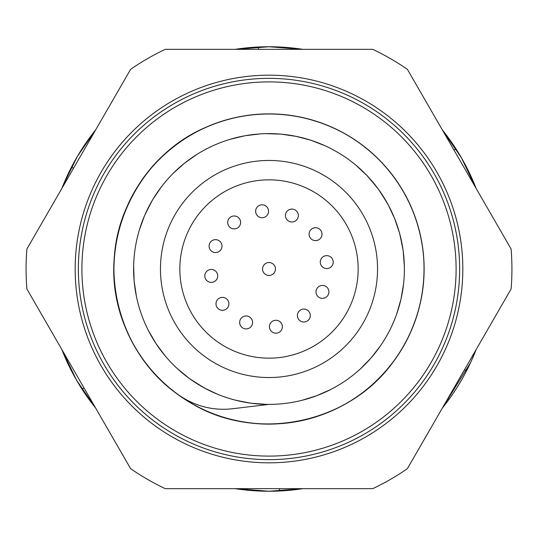 <?xml version="1.0" encoding="UTF-8"?>
<svg xmlns="http://www.w3.org/2000/svg" width="538" height="538" viewBox="0 0 538 538"><rect width="100%" height="100%" fill="white"/><g stroke="black" fill="none" stroke-linecap="round" stroke-linejoin="round"><path stroke-width="0.81" d="M454.018 150.129L455.942 148.797A222.248 222.248 0 0 0 442.337 129.9L461.476 157.876L476.137 188.441A222.248 222.248 0 0 0 471.9 178.3L470.615 178.872M258.563 49.335L258.375 47.001A222.248 222.248 0 0 0 235.207 49.335L269 46.752L302.8 49.335A222.248 222.248 0 0 0 291.899 47.936L291.757 49.335M73.545 168.206L71.433 167.204A222.248 222.248 0 0 0 61.863 188.434M83.982 387.871L82.058 389.203A222.248 222.248 0 0 0 95.663 408.1L76.524 380.124L61.863 349.565A222.248 222.248 0 0 0 66.1 359.7L67.385 359.128M279.437 488.665L279.625 490.999A222.248 222.248 0 0 0 302.793 488.665L269 491.248L235.2 488.665A222.248 222.248 0 0 0 246.101 490.071L246.243 488.665M66.1 359.7A222.248 222.248 0 0 0 82.058 389.203M291.899 47.936A222.248 222.248 0 0 0 258.375 47.001M464.455 369.794L466.567 370.796A222.248 222.248 0 0 0 476.137 349.565L470.649 362.457L442.337 408.1A222.248 222.248 0 0 0 449.001 399.364L447.858 398.544M449.001 399.364A222.248 222.248 0 0 0 466.567 370.796M471.9 178.3A222.248 222.248 0 0 0 455.942 148.797M63.175 185.146L77.418 156.343L95.663 129.893A222.248 222.248 0 0 0 88.999 138.636L90.142 139.456M88.999 138.636A222.248 222.248 0 0 0 71.433 167.204M246.101 490.071A222.248 222.248 0 0 0 279.625 490.999M419.613 157.984A187.103 187.103 0 0 1 289.834 454.94A187.103 187.103 0 0 1 97.553 194.077A187.103 187.103 0 0 1 419.613 157.984M269 358.16A89.16 89.16 0 0 1 191.784 224.42A89.16 89.16 0 0 1 346.216 224.42A89.16 89.16 0 0 1 269 358.16M269 404.394A135.394 135.394 0 0 0 386.25 201.306A135.394 135.394 0 0 0 151.75 201.306A135.394 135.394 0 0 0 269 404.394L232.672 408.732C212.974 410.951 194.729 406.21 177.937 394.502M177.944 394.509C120.189 354.145 97.62 272.336 126.41 208.051C146.202 160.815 190.856 125.206 241.313 116.423C291.636 106.914 345.954 124.567 381.086 161.837C416.742 198.603 431.94 253.654 420.185 303.506C409.142 353.52 371.57 396.533 323.486 414.186C275.664 432.525 219.074 424.859 177.849 394.455C136.201 364.65 111.42 313.19 114.083 262.046C116.02 210.862 145.307 161.837 189.463 135.879C233.243 109.295 290.298 106.732 336.284 129.288C382.585 151.178 416.156 197.385 422.666 248.186C429.902 298.886 409.835 352.356 371.025 385.78C332.699 419.754 277.016 432.465 227.742 418.483C178.28 405.208 136.995 365.746 121.521 316.922C95.845 243.438 135.825 155.421 208.051 126.41C255.005 105.939 311.885 111.063 354.428 139.584C397.374 167.493 424.435 217.782 424.072 269C424.435 320.218 397.374 370.507 354.428 398.416C311.885 426.937 255.005 432.061 208.051 411.59C160.815 391.798 125.206 347.151 116.423 296.687C106.914 246.364 124.567 192.046 161.837 156.914C198.603 121.258 253.654 106.06 303.506 117.815C353.52 128.858 396.533 166.43 414.186 214.514C432.525 262.336 424.859 318.926 394.455 360.151C350.097 424.112 255.389 443.5 189.463 402.121C145.307 376.17 116.02 327.138 114.083 275.96C111.42 224.81 136.201 173.35 177.849 143.545C219.074 113.141 275.664 105.475 323.486 123.814C371.57 141.474 409.142 184.48 420.185 234.494C431.94 284.346 416.742 339.397 381.086 376.163C345.954 413.44 291.636 431.086 241.313 421.577C190.856 412.794 146.202 377.185 126.41 329.949C97.425 265.274 120.505 182.893 178.952 142.765M392.276 324.992L394.744 319.189M394.744 218.811L388.234 204.837L380.158 191.703M296.384 136.41L281.139 134.144L265.732 133.646M307.938 398.678L313.936 396.714M364.737 364.744L369.095 360.171M398.678 307.938L400.346 301.858M404.361 266.196L403.177 250.822L400.232 235.691M386.869 202.389L378.544 189.41L368.779 177.486M319.397 143.33L313.499 141.131M253.875 134.446L247.588 135.314M191.824 157.748L186.794 161.42M161.42 186.794L152.765 199.551L145.63 213.223M133.639 272.215L133.928 278.341M151.212 335.766L154.487 341.233M177.479 368.779L189.41 378.544L202.389 386.869M235.691 400.232L250.822 403.177L266.196 404.361M301.858 400.346L316.579 395.766L330.675 389.532M360.171 369.095L370.971 358.086L380.427 345.914M396.721 313.936L401.005 299.128L403.567 283.929M402.76 248.058L399.526 232.981L394.569 218.381M376.862 187.17L366.869 175.428L355.591 164.917M325.187 145.818L310.843 140.223L295.927 136.316M260.19 133.895L244.824 135.771L229.84 139.396M197.042 154.312L184.574 163.135L173.095 173.431M151.494 201.75L144.493 215.785L139.261 230.277M133.639 266.068L134.144 281.139L136.41 296.398M148.185 330.117L155.993 343.594L165.247 355.988M191.198 379.808L204.837 388.234L217.406 394.179M269 75.179A193.821 193.821 0 0 0 101.144 365.914A193.821 193.821 0 0 0 436.856 365.914A193.821 193.821 0 0 0 269 75.179M372.726 49.335L165.274 49.335A242.927 242.927 0 0 0 130.626 69.335L26.9 249A242.927 242.927 0 0 0 26.9 289L130.626 468.665A242.927 242.927 0 0 0 165.274 488.665L372.726 488.665A242.927 242.927 0 0 0 407.374 468.665L511.1 289A242.927 242.927 0 0 0 511.1 249L407.374 69.335A242.927 242.927 0 0 0 372.726 49.335M240.62 222.45A6.463 6.463 0 0 1 230.93 228.045A6.463 6.463 0 0 1 230.93 216.854A6.463 6.463 0 0 1 240.62 222.45M217.722 275.9A6.463 6.463 0 0 1 208.031 281.495A6.463 6.463 0 0 1 208.031 270.305A6.463 6.463 0 0 1 217.722 275.9M252.571 322.45A6.463 6.463 0 0 1 242.873 328.046A6.463 6.463 0 0 1 242.873 316.855A6.463 6.463 0 0 1 252.571 322.45M310.305 315.55A6.463 6.463 0 0 1 300.614 321.146A6.463 6.463 0 0 1 300.614 309.955A6.463 6.463 0 0 1 310.305 315.55M333.197 262.1A6.463 6.463 0 0 1 323.506 267.695A6.463 6.463 0 0 1 323.506 256.505A6.463 6.463 0 0 1 333.197 262.1M298.355 215.55A6.463 6.463 0 0 1 288.664 221.145A6.463 6.463 0 0 1 288.664 209.954A6.463 6.463 0 0 1 298.355 215.55M275.463 269A6.463 6.463 0 0 1 265.772 274.595A6.463 6.463 0 0 1 265.772 263.405A6.463 6.463 0 0 1 275.463 269M322.013 234.158A6.463 6.463 0 0 1 312.322 239.753A6.463 6.463 0 0 1 312.322 228.563A6.463 6.463 0 0 1 322.013 234.158M328.913 291.892A6.463 6.463 0 0 1 319.222 297.487A6.463 6.463 0 0 1 319.222 286.297A6.463 6.463 0 0 1 328.913 291.892M282.363 326.734A6.463 6.463 0 0 1 272.672 332.329A6.463 6.463 0 0 1 272.672 321.139A6.463 6.463 0 0 1 282.363 326.734M228.912 303.842A6.463 6.463 0 0 1 219.222 309.437A6.463 6.463 0 0 1 219.222 298.247A6.463 6.463 0 0 1 228.912 303.842M222.012 246.108A6.463 6.463 0 0 1 212.322 251.703A6.463 6.463 0 0 1 212.322 240.513A6.463 6.463 0 0 1 222.012 246.108M268.563 211.266A6.463 6.463 0 0 1 258.872 216.861A6.463 6.463 0 0 1 258.872 205.671A6.463 6.463 0 0 1 268.563 211.266M269 377.541A108.541 108.541 0 0 0 363.002 214.729A108.541 108.541 0 0 0 174.998 214.729A108.541 108.541 0 0 0 269 377.541M269 78.353A190.647 190.647 0 0 1 459.647 269A190.647 190.647 0 0 1 269 459.654A190.647 190.647 0 0 1 78.353 269A190.647 190.647 0 0 1 269 78.353"/></g></svg>
